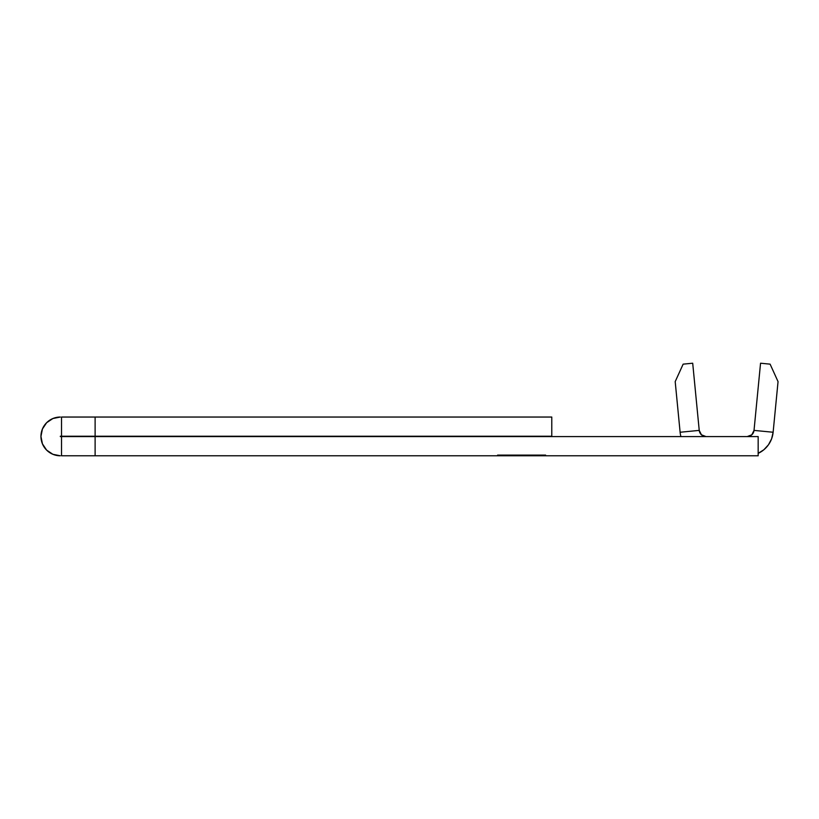 <?xml version="1.0" encoding="UTF-8"?>
<svg xmlns="http://www.w3.org/2000/svg" width="819" height="819" viewBox="0 0 819 819"><rect width="100%" height="100%" fill="white"/><g stroke="black" fill="none" stroke-linecap="round" stroke-linejoin="round"><path stroke-width="1.23" d="M46.622 450.112L42.424 443.826L40.95 436.414L42.424 429.002L40.95 436.414L42.424 443.826L46.622 450.112L52.907 454.31L60.319 455.784A19.369 19.369 0 0 1 40.95 436.414A19.369 19.369 0 0 1 60.319 417.045L52.907 418.519L60.319 417.045M60.319 436.588L61.517 436.588L61.517 455.784L758.169 455.784L758.169 436.588L60.319 436.588L551.781 436.24L551.781 417.045L61.517 417.045L61.517 436.24L60.319 436.24M497.614 455.784L497.614 455.098L545.608 455.098L545.608 455.784L758.169 455.784L758.169 436.588L95.117 436.588L95.117 455.784L497.614 455.784L497.614 455.098L545.608 455.098L545.608 455.784L497.614 455.784M95.117 417.045L95.117 436.24L551.781 436.24L551.781 417.045L95.117 417.045L95.117 436.24L61.517 436.24L61.517 417.045L95.117 417.045M42.424 429.002L46.622 422.717L52.907 418.519M95.117 455.784L61.517 455.784L61.517 436.588L95.117 436.588L95.117 455.784M699.231 430.395L692.7 363.216L683.148 364.148L675.194 381.623L680.118 432.248A26.054 26.054 0 0 0 680.917 436.588A26.054 26.054 0 0 1 680.118 432.248L675.194 381.623L683.148 364.148L692.7 363.216L699.231 430.395L680.118 432.248L699.231 430.395L701.443 434.807L706.05 436.588A6.859 6.859 0 0 1 699.231 430.395M773.126 432.248A26.054 26.054 0 0 1 758.169 453.357L763.871 449.754L768.457 444.789L771.611 438.83L773.126 432.248L754.023 430.395L751.801 434.807L747.194 436.588A6.859 6.859 0 0 0 754.023 430.395L760.554 363.216L754.023 430.395L773.126 432.248L754.023 430.395L773.126 432.248L778.05 381.623L770.106 364.148L760.554 363.216L770.106 364.148L778.05 381.623L773.126 432.248M768.457 444.789L771.611 438.83"/></g></svg>
